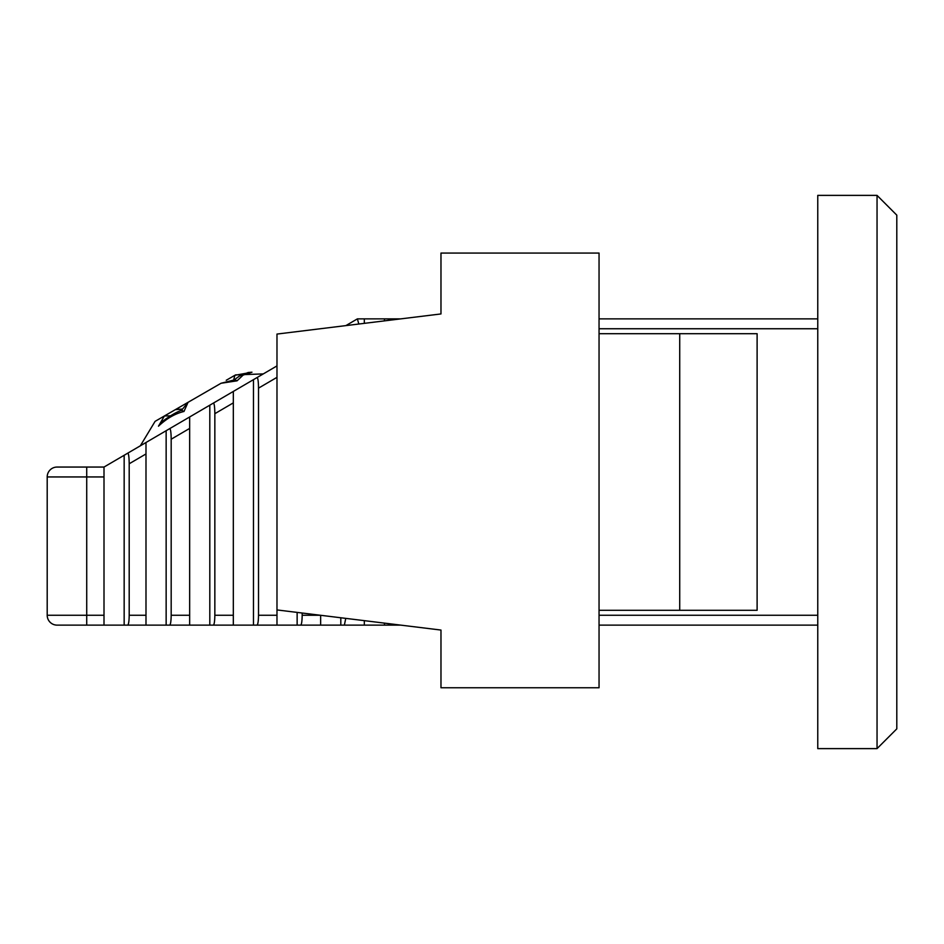 <?xml version="1.0" encoding="UTF-8"?>
<svg xmlns="http://www.w3.org/2000/svg" width="944" height="944" viewBox="0 0 944 944"><rect width="100%" height="100%" fill="white"/><g stroke="black" fill="none" stroke-linecap="round" stroke-linejoin="round"><path stroke-width="1.42" d="M104.005 467.056L104.005 476.944L86.718 476.944L86.718 467.056L57.077 467.056L104.005 467.056L140.326 445.828L155.111 421.331M358.803 324.028L357.398 318.871L345.882 325.609L357.398 318.871L400.752 318.871L384.468 318.871L384.468 320.877M127.711 453.191L124.16 455.279L124.16 625.129L127.711 625.129C128.608 624.491 129.104 621.199 129.198 615.252L129.198 463.775C129.104 456.931 128.608 453.403 127.711 453.191L276.981 365.906L263.305 373.907L235.54 374.898L263.305 373.907M679.727 610.308L679.727 333.692L757.112 333.692L757.112 610.308L599.051 610.308L599.051 687.751L440.978 687.751L440.978 630.061L400.752 625.129L384.468 625.129L384.468 623.123M388.031 625.129L388.81 623.654M388.81 320.346L388.031 318.871M364.313 620.656L364.313 625.129L384.468 625.129M364.313 318.871L364.313 323.344M364.313 625.129L340.808 625.129L340.808 617.765M344.359 625.129L345.764 618.379M320.653 615.287L320.653 625.129L340.808 625.129M320.653 625.129L300.699 625.129C301.596 624.491 302.08 621.199 302.174 615.252L302.174 613.022M300.699 625.129L297.136 625.129L297.136 612.408M276.981 625.129L257.028 625.129C257.924 624.491 258.42 621.199 258.514 615.252L276.981 615.252L276.981 625.129L297.136 625.129M276.981 615.252L276.981 334.07L440.978 313.939L440.978 253.063L599.051 253.063L599.051 610.308M258.514 615.252L258.514 388.149C258.42 381.305 257.924 377.777 257.028 377.576M257.028 625.129L253.476 625.129L253.476 379.653M233.321 615.252L233.321 625.129L213.368 625.129C214.264 624.491 214.748 621.199 214.843 615.252L233.321 615.252L233.321 391.441L233.321 402.876L214.843 413.684C214.748 406.84 214.264 403.312 213.368 403.112M233.321 625.129L253.476 625.129M214.843 615.252L214.843 413.684M213.368 625.129L209.804 625.129L209.804 405.188M189.661 615.252L189.661 625.129L169.696 625.129C170.593 624.491 171.088 621.199 171.183 615.252L189.661 615.252L189.661 416.977L189.661 428.411L171.183 439.22C171.088 432.376 170.593 428.847 169.696 428.647M189.661 625.129L209.804 625.129M171.183 615.252L171.183 439.22M169.696 625.129L166.144 625.129L166.144 430.724M129.198 615.252L145.99 615.252L145.99 442.512L145.99 453.946L129.198 463.775M145.99 615.252L145.99 625.129L166.144 625.129M104.005 625.129L57.077 625.129A9.877 9.877 0 0 1 47.2 615.252L104.005 615.252L104.005 625.129L124.16 625.129M104.005 615.252L104.005 476.944M47.2 615.252L47.2 476.944A9.877 9.877 0 0 1 57.077 467.056A9.877 9.877 0 0 0 47.2 476.944L86.718 476.944L86.718 625.129L57.077 625.129M817.764 625.129L599.051 625.129M145.99 625.129L127.711 625.129M599.051 318.871L817.764 318.871M877.047 748.616L817.764 748.616L817.764 195.384L877.047 195.384L877.047 748.616L896.8 728.851L896.8 215.149L877.047 195.384M226.23 380.279L234.879 375.287L251.977 372.207L243.104 375.122L237.062 380.821L221.049 383.264L155.784 420.953L164.421 415.962L158.474 426.192L161.92 421.815C169.955 415.832 176.516 411.985 181.602 410.298L183.986 411.466C175.053 413.625 166.545 418.534 158.474 426.192M181.437 410.463L188.057 402.309L183.986 411.466M251.977 372.207L248.201 372.502L239.623 375.901L243.104 375.122M221.049 383.264L234.914 379.783L237.062 380.821M181.555 410.144A7.906 6.82 60 0 0 174.876 409.92L164.421 415.962L170.475 415.844M440.978 630.061L276.981 609.93M440.978 312.346L440.978 313.939L400.752 318.871M345.882 325.609L316.5 329.22M679.727 333.692L599.051 333.692M599.051 615.252L817.764 615.252M817.764 328.748L599.051 328.748M302.174 615.252L320.287 615.252M276.981 377.34L258.514 388.149M234.879 375.287L233.723 379.783M239.623 375.901L233.805 380.196M182.003 409.071L175.336 409.649"/></g></svg>
